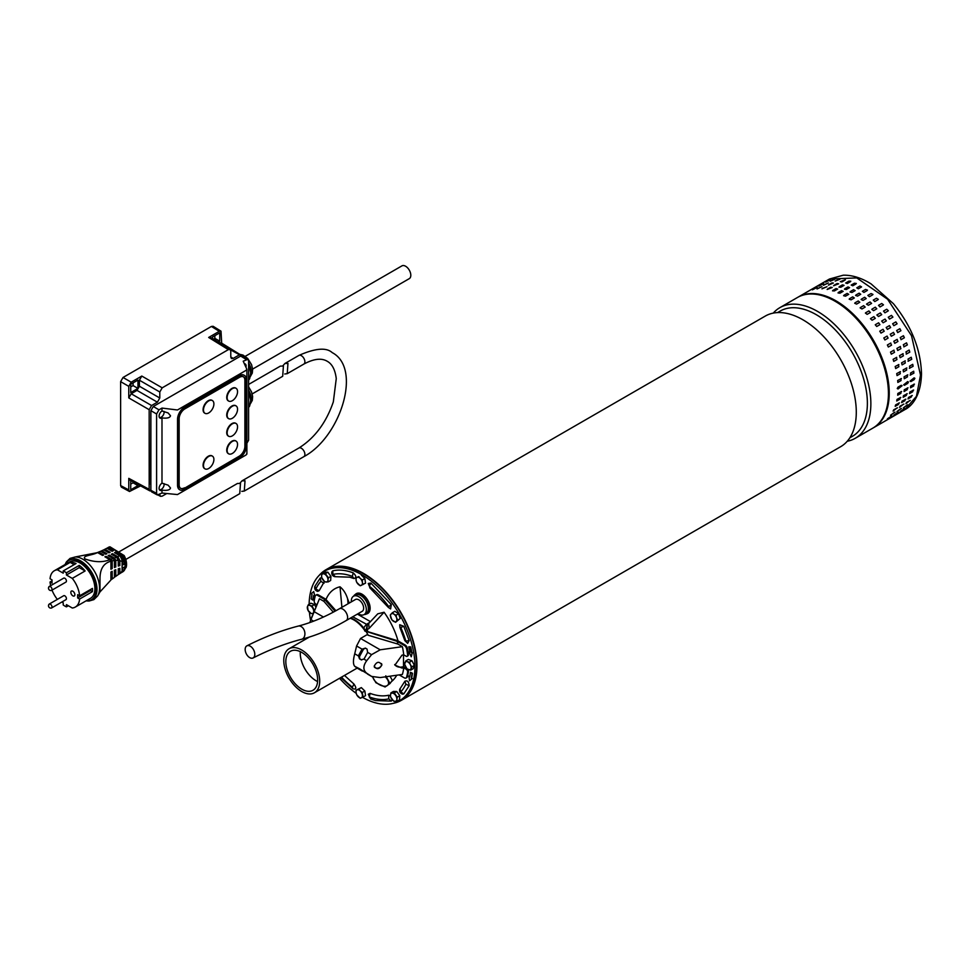 <?xml version="1.0" encoding="UTF-8"?>
<svg xmlns="http://www.w3.org/2000/svg" width="970" height="970" viewBox="0 0 970 970"><rect width="100%" height="100%" fill="white"/><g stroke="black" fill="none" stroke-linecap="round" stroke-linejoin="round"><path stroke-width="1.45" d="M904.889 409.619L873.618 427.673A75.405 43.541 -120 0 0 889.235 393.153A75.405 43.541 -120 0 0 835.91 300.797A75.405 43.541 -120 0 0 798.213 297.062L829.483 279.008L856.777 277.917L887.586 299.209L911.521 335.705L920.506 375.099L911.521 335.705L887.586 299.209L856.777 277.917L829.483 279.008L843.257 275.201C852.242 275.007 861.542 277.929 871.145 283.943L893.394 303.658C911.351 325.799 920.724 349.151 921.5 373.717C920.979 396.378 911.436 406.394 904.889 409.619L916.444 396.318L920.506 375.099L921.5 373.717L920.591 372.371M859.966 285.992L861.566 286.914L858.365 288.769L856.765 287.847L859.966 285.992M855.989 283.943L852.788 285.786L851.187 285.059L854.4 283.216L856.328 283.47M850.472 281.664L847.259 283.519L845.694 282.998L848.895 281.142L850.799 281.215M845.052 280.112L841.851 281.967L840.323 281.652L845.391 279.687M839.814 279.299L835.146 281.07L840.165 278.911M834.806 279.251L830.211 281.227L835.17 278.899M830.077 279.954L825.579 282.137L830.453 279.639M910.672 375.014L910.503 373.074L913.704 371.231L913.873 373.171L910.115 375.087M909.872 368.176L909.545 366.175L912.746 364.332L913.085 366.333L909.351 368.26M908.514 361.143L908.017 359.094L911.23 357.251L911.727 359.288L908.041 361.228M906.598 353.989L905.944 351.916L909.145 350.061L909.799 352.134L906.198 354.086M904.137 346.775L903.337 344.714L906.538 342.859L907.338 344.932L903.834 346.872M901.166 339.609L900.221 337.572L903.434 335.717L904.367 337.754L900.985 339.682M897.723 332.552L896.644 330.552L899.857 328.697L900.924 330.697L897.662 332.577M897.044 323.834L893.831 325.678L892.643 323.75L895.843 321.907L897.092 323.798M892.752 317.226L889.551 319.082L888.253 317.238L891.454 315.383L892.909 317.105M888.12 310.958L884.907 312.813L883.524 311.079L886.726 309.236L888.35 310.752M883.185 305.101L879.984 306.944L878.517 305.356L881.718 303.501L883.464 304.798M878.008 299.706L874.794 301.561L873.279 300.106L876.48 298.251L878.323 299.342M872.636 294.844L869.435 296.699L867.859 295.413L871.072 293.558L872.964 294.431M867.144 290.563L863.93 292.419L862.342 291.303L865.543 289.448L867.471 290.115M850.338 291.546L853.552 289.69L855.152 290.624L851.951 292.479L850.011 292.006M844.773 288.769L847.986 286.914L849.574 287.641L846.373 289.496L844.446 289.23M839.28 286.696L842.481 284.84L844.058 285.362L840.844 287.217L838.941 287.144M833.909 285.362L837.11 283.507L838.638 283.81L833.569 285.774M828.732 284.768L831.933 282.913L833.4 283.01L828.38 285.156M823.797 284.925L828.392 282.949L823.433 285.277M819.165 285.847L823.663 283.652L818.777 286.15M907.289 374.929L907.459 376.869L904.258 378.724L904.088 376.784L907.847 374.869M906.332 368.03L906.671 370.031L903.458 371.886L903.131 369.885L906.865 367.957M904.816 360.949L905.301 362.998L902.1 364.853L901.603 362.804L905.289 360.864M902.73 353.771L903.385 355.832L900.172 357.688L899.529 355.626L903.131 353.674M900.124 346.569L900.924 348.63L897.723 350.485L896.923 348.412L900.427 346.472M897.02 339.415L897.953 341.464L894.752 343.307L893.806 341.27L897.202 339.342M893.443 332.407L894.51 334.407L891.309 336.25L890.23 334.262L893.503 332.37M886.228 327.46L889.429 325.605L890.63 327.533L887.417 329.388L886.168 327.496M881.839 320.937L885.04 319.094L886.337 320.924L883.136 322.78L881.681 321.07M877.11 314.789L880.311 312.934L881.706 314.656L878.493 316.511L876.88 314.995M872.103 309.054L875.304 307.199L876.771 308.799L873.57 310.655L871.812 309.345M866.865 303.804L870.066 301.961L871.593 303.416L868.38 305.259L866.549 304.168M861.445 299.112L864.658 297.256L866.222 298.554L863.021 300.397L861.117 299.524M855.916 295.013L859.129 293.158L860.729 294.274L857.516 296.129L855.588 295.45M843.924 295.256L847.137 293.401L848.738 294.322L845.537 296.177L843.597 295.717M838.359 292.467L841.572 290.624L843.16 291.352L839.959 293.195L838.031 292.928M832.866 290.394L836.067 288.551L837.644 289.072L834.43 290.915L832.527 290.842M827.495 289.06L830.696 287.205L832.224 287.52L827.155 289.472M822.317 288.466L826.986 286.708L821.966 288.854M817.383 288.636L821.978 286.659L817.019 288.975M812.751 289.545L817.249 287.362L812.363 289.848M900.875 378.639L901.045 380.567L897.844 382.422L897.674 380.482L901.433 378.579M899.918 371.728L900.257 373.741L897.044 375.584L896.716 373.583L900.451 371.655M898.402 364.647L898.887 366.696L895.686 368.551L895.189 366.502L898.875 364.562M896.316 357.469L896.971 359.543L893.758 361.398L893.115 359.324L896.716 357.372M893.709 350.267L894.51 352.34L891.309 354.183L890.509 352.122L894.013 350.17M890.605 343.125L891.539 345.162L888.338 347.017L887.392 344.968L890.787 343.041M887.029 336.105L888.096 338.106L884.895 339.961L883.815 337.96L887.089 336.081M879.814 331.158L883.015 329.303L884.203 331.231L881.002 333.086L879.754 331.194M875.425 324.647L878.626 322.792L879.923 324.635L876.722 326.478L875.267 324.768M870.696 318.487L873.897 316.632L875.292 318.366L872.078 320.221L870.466 318.706M865.689 312.752L868.89 310.909L870.357 312.51L867.144 314.353L865.398 313.055M860.438 307.514L863.652 305.659L865.179 307.114L861.966 308.969L860.135 307.878M855.031 302.81L858.244 300.967L859.808 302.252L856.595 304.107L854.703 303.234M849.502 298.712L852.715 296.856L854.303 297.972L851.102 299.827L849.174 299.16M897.25 388.521L898.05 387.127L901.251 385.284L902.064 385.745L898.05 388.982L897.25 388.521L898.05 388.982M901.251 385.284L902.064 385.745M903.664 384.823L907.665 381.574L908.478 382.047L907.665 383.429L904.464 385.284L903.664 384.823L904.464 385.284M907.665 381.574L908.478 382.047M910.078 381.113L914.079 377.876L914.892 378.336L914.079 379.731L910.878 381.574L910.078 381.113L910.878 381.574M914.079 377.876L914.892 378.336M901.045 391.601L900.875 393.347L897.674 395.202L897.844 393.456L901.615 391.541M900.257 397.53L899.918 399.143L896.716 400.998L897.044 399.373L900.815 397.457M898.887 402.986L898.402 404.466L895.189 406.309L895.686 404.842L899.432 402.902M896.971 407.933L893.115 411.098L893.758 409.776L897.48 407.824M894.51 412.298L890.509 415.281L894.995 412.153M891.539 416.033L887.392 418.846L892 415.863M907.459 387.903L907.289 389.637L904.088 391.492L904.258 389.746L908.029 387.842M906.671 393.82L906.332 395.445L903.131 397.288L903.458 395.675L907.229 393.759M905.301 399.288L904.816 400.755L901.603 402.611L902.1 401.131L905.847 399.203M903.385 404.223L899.529 407.388L900.172 406.078L903.894 404.126M900.924 408.588L896.923 411.583L901.409 408.455M897.953 412.335L893.806 415.136L898.414 412.165M913.873 384.193L913.704 385.939L910.503 387.794L910.672 386.048L914.443 384.144M913.085 390.122L912.746 391.734L909.545 393.59L909.872 391.965L913.643 390.049M911.727 395.578L911.23 397.057L908.017 398.912L908.514 397.433L912.261 395.505M909.799 400.525L905.944 403.69L906.598 402.368L910.309 400.416M907.338 404.89L903.337 407.885L907.823 404.757M904.367 408.625L900.221 411.438L904.828 408.455M312.025 605.959L309.83 605.438A4.535 2.619 60 0 1 309.915 605.474A4.535 2.619 60 0 1 312.946 608.445A4.535 2.619 60 0 1 313.649 610.469A4.535 2.619 60 0 1 313.553 612.422L314.438 610.591L312.025 605.959L314.547 604.504L310.909 603.207L308.387 604.662L307.49 606.492A4.535 2.619 60 0 1 309.83 605.438L308.387 604.662M308.096 610.469L311.115 613.44L313.225 613.925L313.553 612.422A4.535 2.619 60 0 1 311.115 613.44A4.535 2.619 60 0 1 308.096 610.469A4.535 2.619 60 0 1 307.49 606.492L308.096 610.469M315.893 607.087L314.547 604.504M365.678 672.804L359.518 668.754L371.571 676.417L380.204 677.569L402.392 674.441A61.074 35.259 -120 0 0 403.738 667.809L402.029 668.075L394.923 665.153L402.029 655.114L403.738 654.847A61.074 35.259 -120 0 0 403.096 650.3A61.074 35.259 -120 0 0 402.392 646.663L380.204 649.803L371.571 654.641L366.708 660.703C362.95 665.917 362.95 670.088 366.708 673.216L371.874 676.599L367.824 674.259M381.877 664.984C379.282 661.103 376.724 661.504 374.214 666.16C376.724 669.858 379.282 669.47 381.877 664.984L381.646 663.892M374.323 666.911A3.965 3.128 155.1 0 0 378.627 667.954A3.965 3.128 155.1 0 0 381.586 664.341A3.965 3.128 155.1 0 0 381.477 663.589M364.962 630.791L397.833 640.794L405.084 644.977A3.407 1.964 60 0 1 407.412 648.384A66.906 38.63 -120 0 1 408.431 654.495A2.267 1.309 60 0 1 407.982 655.829L407.182 656.29A2.267 1.309 60 0 1 406.042 656.181L403.738 654.847M374.214 666.16L374.444 667.227M366.272 631.834A26.651 15.387 -120 0 1 368.2 635.265L397.894 644.068A54.999 31.755 -120 0 0 397.179 641.34L364.72 630.937M356.754 667.857L354.729 666.305C353.031 664.353 353.031 660.182 354.729 653.792L356.584 645.984L360.549 638.454L367.145 634.647L368.2 635.265M365.423 648.13L362.053 649.148A2.837 2.316 -64.3 0 0 361.907 649.379L358.767 655.15A2.837 2.316 -64.3 0 0 358.463 655.95L359.518 658.848L361.119 659.77L363.895 659.079A2.837 2.316 -64.3 0 0 364.38 658.4L367.521 652.628A2.837 2.316 -64.3 0 0 367.642 652.373L367.024 649.051L365.302 648.057M397.894 644.068L402.392 646.663M367.642 674.15L367.024 673.58L367.642 674.15M356.657 667.821L362.356 671.107L356.584 667.76M354.729 666.305L359.518 668.754M399.179 674.902L404.284 677.848A3.407 1.964 -120 0 0 405.981 678.018L406.782 677.557A3.407 1.964 -120 0 0 407.412 676.672A66.906 38.63 -120 0 0 408.431 671.737A2.267 1.309 -120 0 0 407.461 669.179M405.981 678.018A3.407 1.964 -120 0 0 406.612 677.133A66.906 38.63 60 0 0 407.63 672.198A2.267 1.309 -120 0 0 406.042 669.142L403.738 667.809M397.179 641.34L404.284 645.45A3.407 1.964 60 0 1 406.612 648.845A66.906 38.63 60 0 1 407.63 654.956A2.267 1.309 60 0 1 407.182 656.29M365.92 648.409A2.837 2.316 -64.3 0 0 363.095 649.948L359.955 655.72A2.837 2.316 -64.3 0 0 360.597 659.37L361.664 659.976M402.029 668.075L401.556 667.057L403.508 666.754L403.508 654.883M401.556 667.057A7.942 6.256 -24.9 0 1 394.693 664.523M406.042 669.142L406.842 668.682L403.508 666.754M335.074 611.197L324.647 599.46A54.999 31.755 60 0 0 323.932 601.364L333.28 612.155M323.932 601.364L319.433 598.769L309.757 622.57M335.947 610.712L325.593 599.084L318.342 594.901A3.407 1.964 -120 0 0 316.644 594.731L315.844 595.192A3.407 1.964 -120 0 0 315.214 596.077A66.906 38.63 -120 0 0 314.195 601.012A2.267 1.309 -120 0 0 315.783 604.067L316.887 604.71M324.647 599.46L317.542 595.362A3.407 1.964 -120 0 0 315.844 595.192M365.52 630.464A25.232 14.562 -120 0 0 350.667 617.975M326.587 575.901A4.535 2.619 60 0 1 327.921 578.944A4.535 2.619 60 0 1 327.981 580.036L328.406 577.817L325.338 573.646L323.386 573.779A4.535 2.619 60 0 1 324.101 573.913A4.535 2.619 60 0 1 326.587 575.901M328.139 581.927L327.981 580.036A4.535 2.619 60 0 1 326.187 582.061A4.535 2.619 60 0 1 322.986 579.939A4.535 2.619 60 0 1 321.591 575.804L321.737 577.696L324.804 581.867L328.139 581.927L330.661 580.472L330.928 576.362L327.86 572.191L324.526 572.13L322.004 573.585L321.591 575.804A4.535 2.619 60 0 1 323.386 573.779L322.004 573.585M328.406 577.817L330.928 576.362M325.338 573.646L327.86 572.191M356.014 690.24L356.075 692.701A4.535 2.619 60 0 1 357.13 689.815A4.535 2.619 60 0 1 358.548 689.815A4.535 2.619 60 0 1 360.282 690.943L358.827 689.064L356.014 690.24L361.337 687.609L364.841 691.028L365.532 695.635L363.01 697.09L362.319 692.483L364.841 691.028M362.319 692.483L360.282 690.943A4.535 2.619 60 0 1 362.38 694.956A4.535 2.619 60 0 1 361.325 697.842A4.535 2.619 60 0 1 358.172 696.715A4.535 2.619 60 0 1 356.075 692.701L356.717 694.835L360.209 698.267L363.01 697.09M358.827 689.064L361.337 687.609M395.566 622.303L396.33 621.309A4.535 2.619 60 0 1 393.432 621.249A4.535 2.619 60 0 1 390.789 617.635A4.535 2.619 60 0 1 391.019 614.083A4.535 2.619 60 0 1 392.983 613.683A4.535 2.619 60 0 1 393.905 614.131L392.353 612.749L390.267 615.077L391.88 619.866L395.566 622.303L400.173 618.52L398.561 613.743L394.863 611.294L392.353 612.749M396.039 615.198L393.905 614.131A4.535 2.619 60 0 1 396.56 617.745L396.039 615.198L398.561 613.743M397.651 619.975L396.56 617.745A4.535 2.619 60 0 1 396.33 621.309L400.173 618.52M356.014 577.744L356.075 580.205A4.535 2.619 60 0 1 357.13 577.32A4.535 2.619 60 0 1 358.548 577.32A4.535 2.619 60 0 1 360.282 578.447L358.827 576.568L356.014 577.744L358.827 576.568M363.01 584.595L362.38 582.461A4.535 2.619 60 0 1 361.325 585.346A4.535 2.619 60 0 1 358.172 584.219A4.535 2.619 60 0 1 356.075 580.205L356.717 582.339L360.209 585.771L365.532 583.14L364.841 578.532L361.337 575.113M362.319 579.987L360.282 578.447A4.535 2.619 60 0 1 362.38 582.461L362.319 579.987L364.841 578.532M410.649 670.173L411.862 666.839L410.371 664.68A4.535 2.619 60 0 1 411.074 666.717A4.535 2.619 60 0 1 410.965 668.669A4.535 2.619 60 0 1 408.54 669.688A4.535 2.619 60 0 1 405.508 666.717A4.535 2.619 60 0 1 404.914 662.74A4.535 2.619 60 0 1 407.254 661.685L405.812 660.897L404.587 664.244L407.012 668.876L410.649 670.173L413.171 668.718L414.384 665.384L411.959 660.752L408.321 659.442L405.812 660.897M409.449 662.207L407.339 661.722A4.535 2.619 60 0 1 410.371 664.68L409.449 662.207L411.959 660.752M411.862 666.839L414.384 665.384M395.481 695.211A4.535 2.619 60 0 1 396.803 698.254A4.535 2.619 60 0 1 396.875 699.358L397.3 697.139L394.232 692.968L392.28 693.101A4.535 2.619 60 0 1 392.983 693.223A4.535 2.619 60 0 1 395.481 695.211M397.021 701.249L399.543 699.794L399.81 695.684L396.754 691.513L393.42 691.44L390.898 692.895L390.474 695.114L390.631 697.006L393.687 701.177L397.021 701.249L396.875 699.358A4.535 2.619 60 0 1 395.069 701.383A4.535 2.619 60 0 1 391.868 699.261A4.535 2.619 60 0 1 390.474 695.114A4.535 2.619 60 0 1 392.28 693.101L390.898 692.895M397.3 697.139L399.81 695.684M394.232 692.968L396.754 691.513M301.743 650.033A25.402 14.659 60 0 1 318.33 672.416A25.402 14.659 60 0 1 314.438 692.774A25.402 14.659 60 0 1 301.743 691.513A25.402 14.659 60 0 1 285.144 669.13A25.402 14.659 60 0 1 289.036 648.772A25.402 14.659 60 0 1 301.743 650.033M350.182 618.254A25.402 14.659 60 0 1 353.856 619.939A25.402 14.659 60 0 1 365.266 631.252M317.59 681.558A22.504 12.998 60 0 1 316.171 680.819A22.504 12.998 60 0 1 300.324 651.646M301.743 689.149A22.504 12.998 60 0 1 287.035 669.312A22.504 12.998 60 0 1 290.479 651.282A22.504 12.998 60 0 1 301.743 652.398A22.504 12.998 60 0 1 316.438 672.234A22.504 12.998 60 0 1 312.995 690.264A22.504 12.998 60 0 1 301.743 689.149M385.296 676.866A9.069 5.02 36 0 1 387.709 679.946A9.069 5.02 36 0 1 387.345 685.535A9.069 5.02 36 0 1 380.313 685.123A9.069 5.02 36 0 1 373.656 679.121A9.069 5.02 36 0 1 372.88 677.072M385.793 675.823L389.988 683.547L385.066 687.002L375.936 682.735L372.577 676.951M389.988 683.547L392.304 680.37L390.049 676.199M249.702 657.611A6.802 4.159 -116.9 0 0 253.073 657.963A6.802 4.159 -116.9 0 0 254.564 652.373A6.802 4.159 -116.9 0 0 250.272 646.19A6.802 4.159 -116.9 0 0 246.901 645.826A6.802 4.159 -116.9 0 0 245.41 651.416A6.802 4.159 -116.9 0 0 249.702 657.611M339.391 608.772A6.802 3.929 -120 0 1 342.798 609.111A6.802 3.929 -120 0 1 347.236 615.101A6.802 3.929 -120 0 1 346.193 620.558L362.234 611.294A6.802 3.929 -120 0 0 363.277 605.85A6.802 3.929 -120 0 0 358.827 599.848A6.802 3.929 -120 0 0 355.432 599.508L339.391 608.772C325.314 616.884 311.6 622.655 298.239 626.087C281.361 630.439 264.252 637.011 246.901 645.826M358.16 613.646A10.609 6.123 -120 0 0 364.065 614.628A10.609 6.123 -120 0 0 366.333 609.742A10.609 6.123 -120 0 0 361.652 599.011A10.609 6.123 -120 0 0 353.456 596.259A10.609 6.123 -120 0 0 351.322 601.073A10.609 6.123 -120 0 0 351.358 601.861M364.065 614.628L366.102 613.513A10.658 6.159 -120 0 0 368.37 608.602A10.658 6.159 -120 0 0 363.677 597.823A10.658 6.159 -120 0 0 355.432 595.059L353.456 596.259M364.308 614.495A11.228 6.487 -120 0 0 366.442 613.974A11.228 6.487 -120 0 0 368.77 608.833A11.228 6.487 -120 0 0 363.871 597.532A11.228 6.487 -120 0 0 355.226 594.525A11.228 6.487 -120 0 0 353.698 596.113M352.716 616.787L367.266 624.668L366.042 630.536L366.915 629.845L367.266 624.668L368.685 623.759L367.266 624.668L368.685 623.759L369.133 628.378L366.915 629.845L368.066 631.676M369.133 628.378L384.071 612.24A54.429 31.428 60 0 1 398.003 640.891M366.514 613.925A11.458 6.608 -120 0 0 367.763 613.476A11.458 6.608 -120 0 0 369.521 604.298A11.458 6.608 -120 0 0 362.04 594.198A11.458 6.608 -120 0 0 356.305 593.64A11.458 6.608 -120 0 0 355.287 594.489M309.454 612.47A74.835 43.213 -120 0 0 310.546 620.339M339.536 678.285A74.835 43.213 -120 0 0 356.196 693.32M362.489 697.321A74.835 43.213 -120 0 0 399.458 700.776A74.835 43.213 -120 0 0 414.954 666.511A74.835 43.213 -120 0 0 382.289 591.191A74.835 43.213 -120 0 0 324.611 571.148A74.835 43.213 -120 0 0 309.127 604.225M324.611 571.148L326.223 570.214A74.835 43.213 60 0 1 383.89 590.269A74.835 43.213 60 0 1 416.554 665.59A74.835 43.213 60 0 1 401.059 699.843L399.458 700.776M773.26 313.116A75.405 43.541 60 0 1 779.844 307.672A75.405 43.541 60 0 1 817.54 311.406A75.405 43.541 60 0 1 866.804 377.851A75.405 43.541 60 0 1 855.249 438.282A75.405 43.541 60 0 1 847.246 441.253M779.844 307.672L797.401 297.523A75.405 43.541 60 0 1 835.109 301.258A75.405 43.541 60 0 1 884.373 367.715A75.405 43.541 60 0 1 872.818 428.134L855.249 438.282M777.528 312.595L780.122 311.103A72.301 41.746 60 0 1 816.267 314.68A72.301 41.746 60 0 1 863.494 378.385A72.301 41.746 60 0 1 852.412 436.318L849.829 437.822M319.251 575.295A75.405 43.541 60 0 1 325.932 569.729L765.257 316.087A75.405 43.541 60 0 1 802.966 319.821A75.405 43.541 60 0 1 852.23 386.266A75.405 43.541 60 0 1 840.663 446.697L401.337 700.34A75.405 43.541 60 0 1 393.177 703.347M325.932 569.729A75.405 43.541 60 0 1 363.641 573.464A75.405 43.541 60 0 1 412.905 639.909A75.405 43.541 60 0 1 401.337 700.34M396.718 675.253A54.429 31.428 60 0 1 391.334 681.692M367.909 624.328L377.754 613.84L384.071 612.24M349.273 603.061L347.612 598.793C346.011 593.628 343.465 589.627 340.009 586.801L341.913 607.317M325.993 599.557A54.429 31.428 60 0 1 340.009 586.801M357.372 614.095L370.455 621.649M369.837 622.316L366.187 624.571L363.665 627.929M321.797 577.841L320.245 578.047L314.813 586.462C314.292 588.948 315.238 590.584 317.651 591.373L319.166 590.694L324.404 581.515M353.626 578.399L349.637 577.162L334.711 576.677C332.358 575.938 331.413 574.301 331.873 571.766L332.771 570.809C338.954 569.414 345.757 570.081 353.177 572.833C356.366 575.828 356.633 577.732 353.977 578.532L352.377 576.374A68.882 39.77 -120 0 0 332.892 574.446L332.771 570.809M369.655 587.65L388.364 607.414L390.595 608.93L391.298 604.601L370.892 583.067L368.273 583.455L369.291 586.147A68.882 39.77 60 0 1 388.776 606.711L391.298 604.601M409.17 640.624L407.655 643.34L404.842 640.624L399.919 627.432L399.713 624.741L403.823 626.305L409.17 640.624L405.836 641.109A68.882 39.77 60 0 0 400.731 627.432L400.052 627.166M404.914 681.219L399.713 689.27C399.179 691.671 400.125 693.307 402.55 694.18L403.823 693.877L409.17 685.717C408.879 681.704 407.461 680.212 404.914 681.219L405.836 684.165A68.882 39.77 -120 0 1 400.731 691.949L400.052 688.639M392.268 699.758L391.298 701.104L375.669 700.595L370.71 699.03L368.273 694.241L370.091 693.38C376.845 695.89 383.029 696.496 388.655 695.223L390.461 695.854M344.483 675.423L353.977 684.08C356.633 687.96 356.366 689.549 353.177 688.858L340.797 677.545M313.71 591.603L314.765 596.065L313.71 591.603L311.249 593.664L312.025 594.319A72.01 41.577 -120 0 0 311.212 598.902L312.801 600.078A69.743 40.267 60 0 1 313.589 595.641L314.365 596.295M313.88 595.895A69.743 40.267 60 0 0 313.201 599.848L312.801 600.078M312.437 615.429L311.37 618.12M409.789 676.26L408.904 676.078L409.558 680.782L412.032 678.721L411.244 678.054A72.01 41.577 -120 0 0 412.056 673.483L410.468 672.307A69.743 40.267 60 0 1 409.679 676.745L408.904 676.078M412.032 678.721L409.558 680.782M412.432 678.491L411.244 678.054M411.644 677.824A72.01 41.577 -120 0 0 412.456 673.253L412.056 673.483M412.456 673.253L410.468 672.307M409.801 651.816L409.085 651.937L411.256 656.787L412.226 652.98L411.438 652.725A72.01 41.577 -120 0 0 410.322 647.111L408.794 646.772A69.743 40.267 60 0 1 409.873 652.204L409.085 651.937M412.226 652.98L411.256 656.787M412.626 652.749L411.438 652.725M411.838 652.495A72.01 41.577 -120 0 0 410.722 646.881L410.322 647.111M410.722 646.881L408.794 646.772M52.004 589.36A2.267 1.309 60 0 1 51.531 590.403A2.267 1.309 60 0 1 51.264 590.487A2.364 2.364 0 0 1 49.046 586.644A2.267 1.309 60 0 1 49.264 586.474A2.267 1.309 60 0 1 50.392 586.583A2.267 1.309 60 0 1 52.004 589.36M52.004 606.953A2.267 1.309 60 0 1 51.531 607.996A2.267 1.309 60 0 1 51.264 608.081A2.364 2.364 0 0 1 49.046 604.237A2.267 1.309 60 0 1 49.264 604.067A2.267 1.309 60 0 1 50.392 604.177A2.267 1.309 60 0 1 52.004 606.953M121.117 572.736A14.186 8.184 -120 0 0 121.699 572.445A14.186 8.184 -120 0 0 124.293 568.553L125.239 565.595L124.293 563.097A14.186 8.184 -120 0 0 121.02 555.095L115.745 552.051A93.811 54.162 -60 0 1 114.545 552.682L119.783 555.701A14.223 8.209 60 0 1 122.596 561.703L119.831 560.599L119.831 565.571L118.267 564.661M106.118 557.495L106.118 556.38A93.811 54.162 -60 0 1 104.918 556.804L109.889 559.678C102.808 562.539 94.551 562.321 85.13 558.999C81.589 555.458 91.92 555.604 97.546 552.548A15.374 8.875 -120 0 0 96.842 552.755L75.187 556.974A23.547 13.592 -120 0 1 82.899 559.241A23.547 13.592 -120 0 1 97.655 595.895L99.995 591.918L110.932 579.999L110.932 572.009A36.072 20.819 0 0 1 112.18 571.342L112.18 579.029L114.387 577.38L114.387 570.299A36.072 20.819 0 0 1 115.794 569.717L115.794 576.362L117.673 575.028A14.429 8.33 -120 0 0 118.267 574.543L118.267 568.832A36.072 20.819 0 0 1 119.831 568.347L119.831 573.318L122.099 571.281L122.099 561.424M125.773 559.472L239.748 493.669L240.475 483.412L237.432 483.484L118.886 551.93M65.269 564.419A22.674 13.095 60 0 1 80.061 561.582A22.674 13.095 60 0 1 95.787 585.54A22.674 13.095 60 0 1 86.245 600.757M75.32 607.062L90.549 598.272A20.976 12.113 -120 0 0 93.763 581.466A20.976 12.113 -120 0 0 80.061 562.976A20.976 12.113 -120 0 0 69.573 561.933L54.344 570.736A20.976 12.113 60 0 1 57.375 569.79L70.216 562.382A20.976 12.113 60 0 1 76.048 563.534L63.22 570.942A20.976 12.113 60 0 1 64.832 571.766A20.976 12.113 60 0 1 66.433 572.797L79.261 565.389A20.976 12.113 60 0 1 85.105 570.978L72.277 578.387A20.976 12.113 60 0 1 79.601 595.81L92.429 588.402A20.976 12.113 60 0 1 92.429 591.639L79.601 599.048A20.976 12.113 60 0 1 75.32 607.062A20.976 12.113 60 0 1 72.277 608.008L66.433 604.637L66.433 606.856A20.976 12.113 60 0 1 64.832 606.032A20.976 12.113 60 0 1 63.22 605.001L63.22 602.782L61.886 602.018M68.349 605.741L66.433 606.856M72.847 595.847A2.837 1.637 60 0 1 70.992 593.349A2.837 1.637 60 0 1 71.428 591.069A2.837 1.637 60 0 1 72.847 591.215A2.837 1.637 60 0 1 74.702 593.713A2.837 1.637 60 0 1 74.266 595.98A2.837 1.637 60 0 1 72.847 595.847M49.264 586.474L63.693 578.144A2.267 1.309 60 0 1 64.832 578.253A2.267 1.309 60 0 1 66.312 580.254A2.267 1.309 60 0 1 65.96 582.073L51.531 590.403M49.264 604.067L63.693 595.725A2.267 1.309 60 0 1 64.832 595.847A2.267 1.309 60 0 1 66.312 597.847A2.267 1.309 60 0 1 65.96 599.654L51.531 607.996M48.791 605.098A2.267 1.309 60 0 1 49.046 604.237M48.791 587.505A2.267 1.309 60 0 1 49.046 586.644M57.363 599.387A20.976 12.113 60 0 1 52.016 590.124M50.634 585.674A20.976 12.113 60 0 1 50.064 581.988L52.004 580.872M50.064 581.988L52.004 583.115L52.004 579.866L50.064 578.75A20.976 12.113 60 0 1 54.344 570.736M109.889 559.678A15.374 8.875 60 0 1 110.932 561.23C103.547 563.17 99.898 569.123 99.995 579.09L99.995 591.918L99.995 579.09M97.546 552.548L102.517 555.422A93.811 54.162 -60 0 0 103.717 554.998L98.698 552.1L100.637 551.287L105.718 554.222A93.811 54.162 -60 0 0 106.918 553.737L101.801 550.778L103.754 549.869L108.931 552.851A93.811 54.162 -60 0 0 110.131 552.282L104.93 549.287L106.894 548.256L112.132 551.287A93.811 54.162 -60 0 0 113.332 550.657L108.07 547.613L109.27 546.934L122.256 554.428L121.02 555.095M122.111 554.513A14.174 8.184 60 0 1 125.639 565.364A14.174 8.184 60 0 1 122.705 571.851L126.148 567.377A13.604 7.857 -120 0 0 124.111 555.519L110.01 546.813M79.601 599.048L77.661 597.932L77.661 594.683L79.601 595.81M77.661 597.932L90.489 590.524L90.489 589.517M70.216 562.382L74.132 564.649M57.375 569.79L63.22 573.161L63.22 570.942M90.489 590.524L92.429 591.639M72.277 578.387L66.433 575.016L79.261 567.608L85.105 570.978M79.261 567.608L79.261 565.389M66.433 575.016L66.433 572.797M124.293 568.553L124.293 567.22L122.596 567.62L122.099 571.281M122.596 561.703L122.596 564.843L124.293 564.431L122.596 563.461M112.532 554.937L112.532 553.676A93.811 54.162 -60 0 1 111.332 554.234L116.497 557.216A14.429 8.33 60 0 1 118.267 560.333L118.267 566.056A36.072 20.819 180 0 1 119.831 565.571M109.331 556.307L109.331 555.119A93.811 54.162 -60 0 1 108.131 555.616L113.211 558.55A14.817 8.548 60 0 1 114.387 560.43L114.387 567.523A36.072 20.819 180 0 1 115.794 566.941L114.387 566.128M110.932 561.23L110.932 569.232A36.072 20.819 180 0 1 112.18 568.553L110.932 567.838M114.387 576.992L114.448 577.029A14.647 8.451 -120 0 0 115.794 576.362L118.267 574.543M114.387 560.43L112.18 560.866L112.18 568.553M118.267 560.333L115.794 560.296L115.794 566.941M97.655 552.609L97.655 552.476A15.144 8.742 -120 0 1 98.067 552.294A15.144 8.742 -120 0 1 98.698 552.1M110.932 579.296L111.138 579.405A15.144 8.742 -120 0 0 112.18 579.029M118.182 574.628A14.332 8.269 -120 0 0 118.752 574.301A14.332 8.269 -120 0 0 119.831 573.318M118.752 574.301L120.583 573.125A14.223 8.209 -120 0 0 122.596 570.772M124.293 563.097L124.293 564.431M115.745 553.373L115.745 552.051M119.783 555.701L117.734 556.671A14.332 8.269 60 0 1 119.831 560.599M117.734 556.671L112.532 553.676M116.497 557.216L114.448 558.077A14.647 8.451 60 0 1 115.794 560.296M114.448 558.077L109.331 555.119M113.211 558.55L111.138 559.278A15.144 8.742 60 0 1 112.18 560.866M111.138 559.278L106.118 556.38M100.637 551.287A14.817 8.548 -120 0 0 100.08 551.493L98.067 552.294M101.801 550.778A14.647 8.451 -120 0 0 101.28 550.972A14.647 8.451 -120 0 0 100.662 551.299M103.754 549.869A14.429 8.33 -120 0 0 103.256 550.075L101.28 550.972M104.93 549.287A14.332 8.269 -120 0 0 104.433 549.505A14.332 8.269 -120 0 0 103.79 549.881M106.894 548.256A14.223 8.209 -120 0 0 106.36 548.499L104.433 549.505M108.07 547.613A14.186 8.184 -120 0 0 107.512 547.88A14.186 8.184 -120 0 0 106.918 548.268M282.864 365.787L284.913 363.483L287.957 363.411L287.229 373.668L284.731 373.983M239.929 483.169L241.979 480.865L245.022 480.793L244.294 491.05L241.797 491.366M203.482 409.934A7.372 4.256 120 0 0 205.01 413.317A7.372 4.256 120 0 0 210.684 411.341A7.372 4.256 120 0 0 213.897 403.92A7.372 4.256 120 0 0 212.369 400.549A7.372 4.256 120 0 0 206.695 402.526A7.372 4.256 120 0 0 203.482 409.934M212.175 400.44A7.372 4.256 120 0 0 211.969 400.319A7.372 4.256 120 0 0 206.295 402.295A7.372 4.256 120 0 0 203.082 409.704A7.372 4.256 120 0 0 204.609 413.087A7.372 4.256 120 0 0 204.815 413.184M227.138 397.676A7.372 4.256 120 0 0 228.653 401.046A7.372 4.256 120 0 0 234.34 399.07A7.372 4.256 120 0 0 237.553 391.65A7.372 4.256 120 0 0 236.025 388.279A7.372 4.256 120 0 0 230.351 390.255A7.372 4.256 120 0 0 227.138 397.676M235.819 388.17A7.372 4.256 120 0 0 235.625 388.048A7.372 4.256 120 0 0 229.951 390.025A7.372 4.256 120 0 0 226.725 397.445A7.372 4.256 120 0 0 228.253 400.816A7.372 4.256 120 0 0 228.459 400.925M227.138 415.257A7.372 4.256 120 0 0 228.653 418.64A7.372 4.256 120 0 0 234.34 416.663A7.372 4.256 120 0 0 237.553 409.243A7.372 4.256 120 0 0 236.025 405.872A7.372 4.256 120 0 0 230.351 407.849A7.372 4.256 120 0 0 227.138 415.257M235.819 405.763A7.372 4.256 120 0 0 235.625 405.642A7.372 4.256 120 0 0 229.951 407.618A7.372 4.256 120 0 0 226.725 415.027A7.372 4.256 120 0 0 228.253 418.409A7.372 4.256 120 0 0 228.459 418.507M227.138 432.85A7.372 4.256 120 0 0 228.653 436.233A7.372 4.256 120 0 0 234.34 434.257A7.372 4.256 120 0 0 237.553 426.836A7.372 4.256 120 0 0 236.025 423.466A7.372 4.256 120 0 0 230.351 425.442A7.372 4.256 120 0 0 227.138 432.85M235.819 423.356A7.372 4.256 120 0 0 235.625 423.235A7.372 4.256 120 0 0 229.951 425.2A7.372 4.256 120 0 0 226.725 432.62A7.372 4.256 120 0 0 228.253 436.003A7.372 4.256 120 0 0 228.459 436.1M227.138 450.444A7.372 4.256 120 0 0 228.653 453.814A7.372 4.256 120 0 0 234.34 451.85A7.372 4.256 120 0 0 237.553 444.43A7.372 4.256 120 0 0 236.025 441.059A7.372 4.256 120 0 0 230.351 443.023A7.372 4.256 120 0 0 227.138 450.444M235.819 440.95A7.372 4.256 120 0 0 235.625 440.816A7.372 4.256 120 0 0 229.951 442.793A7.372 4.256 120 0 0 226.725 450.213A7.372 4.256 120 0 0 228.253 453.584A7.372 4.256 120 0 0 228.459 453.693M203.482 465.491A7.372 4.256 120 0 0 205.01 468.862A7.372 4.256 120 0 0 210.684 466.885A7.372 4.256 120 0 0 213.897 459.477A7.372 4.256 120 0 0 212.369 456.094A7.372 4.256 120 0 0 206.695 458.07A7.372 4.256 120 0 0 203.482 465.491M212.175 455.997A7.372 4.256 120 0 0 211.969 455.864A7.372 4.256 120 0 0 206.295 457.84A7.372 4.256 120 0 0 203.082 465.26A7.372 4.256 120 0 0 204.609 468.631A7.372 4.256 120 0 0 204.815 468.74M163.966 411.353A3.965 2.292 -60 0 1 164.112 412.298A3.965 2.292 -60 0 1 162.402 416.263A3.965 2.292 -60 0 1 159.359 417.379M163.966 483.569A3.965 2.292 -60 0 1 164.112 484.515A3.965 2.292 -60 0 1 162.402 488.48A3.965 2.292 -60 0 1 159.359 489.595M245.24 356.329L401.919 265.877A7.372 4.256 60 0 1 407.594 267.841A7.372 4.256 60 0 1 410.807 275.262A7.372 4.256 60 0 1 409.291 278.645L252.612 369.097M250.684 372.613A13.156 7.59 -120 0 0 250.684 372.432A13.156 7.59 -120 0 0 248.599 364.453M248.599 379.973L248.781 379.876A15.023 8.669 -120 0 0 249.69 378.579L250.684 372.807L249.69 368.176A15.023 8.669 -120 0 0 248.781 365.836L248.599 365.338M250.684 399.931A13.156 7.59 -120 0 0 250.684 399.749A13.156 7.59 -120 0 0 248.599 391.759M248.599 407.291L248.781 407.194A15.023 8.669 -120 0 0 249.69 405.896L250.684 400.113L249.69 395.493A15.023 8.669 -120 0 0 248.781 393.153L248.599 392.644M159.092 488.334A4.256 2.449 120 0 0 159.977 490.286A4.256 2.449 120 0 0 161.99 490.129C167.107 490.759 169.944 490.044 170.514 487.983L168.101 485.158L161.99 483.193A4.256 2.449 120 0 0 159.092 488.334M161.99 417.912A4.256 2.449 -60 0 1 159.977 418.07A4.256 2.449 -60 0 1 159.092 416.118A4.256 2.449 -60 0 1 161.99 410.977L168.101 412.941L170.514 415.766C169.944 417.827 167.107 418.543 161.99 417.912L161.99 483.193M245.919 367.181A4.256 2.449 120 0 0 246.089 365.896A4.256 2.449 120 0 0 245.216 363.944A4.256 2.449 120 0 0 244.355 363.75M252.188 393.905L282.682 376.299L283.41 366.042L280.366 366.114L248.599 384.447M244.379 363.798A3.965 2.292 -60 0 1 245.083 365.35M150.883 490.299L156.594 493.378L157.322 494.955L151.611 491.875L150.883 490.299L150.883 410.674L153.284 406.515L240.681 356.051L242.415 355.905L247.932 359.312L243.203 361.192L246.756 369.036L246.174 370.31L177.462 409.983L161.99 408.079L158.995 409.813L156.594 413.972L150.883 410.674M246.174 454.894L246.756 453.645L246.174 454.894L177.462 494.567L161.99 493.039L161.99 490.129M244.258 375.317A9.809 5.662 120 0 0 244.064 375.196A9.809 5.662 120 0 0 239.153 375.681L184.47 407.254A9.809 5.662 120 0 0 177.534 419.27L177.534 485.194A9.809 5.662 120 0 0 179.571 489.68A9.809 5.662 120 0 0 179.777 489.789M156.594 493.378L156.594 413.972M246.198 444.418L248.599 440.247L248.599 360.852L247.932 359.312M161.99 410.977L161.99 408.079M157.322 494.955L161.99 493.039M246.174 370.31L246.756 369.036M239.554 457.852A9.809 5.662 120 0 0 246.489 445.836L246.489 379.925A9.809 5.662 120 0 0 244.464 375.426A9.809 5.662 120 0 0 239.554 375.911L184.87 407.485A9.809 5.662 120 0 0 177.934 419.501L177.934 485.424A9.809 5.662 120 0 0 179.971 489.911A9.809 5.662 120 0 0 184.87 489.426L239.554 457.852M184.87 488.031L239.554 456.47A8.112 4.68 120 0 0 245.289 446.539L245.289 380.616A8.112 4.68 120 0 0 243.615 376.906A8.112 4.68 120 0 0 239.554 377.306L184.87 408.879A8.112 4.68 120 0 0 179.147 418.81L179.147 484.721A8.112 4.68 120 0 0 180.82 488.443A8.112 4.68 120 0 0 184.87 488.031L239.153 456.239A8.112 4.68 120 0 0 244.889 446.309L244.889 380.385A8.112 4.68 120 0 0 243.409 376.796M180.626 488.31A8.112 4.68 120 0 0 184.47 487.801M129.519 491.499L121.359 487.122L120.62 485.546L128.78 489.935L129.519 491.499L140.601 485.885M230.775 356.936L233.176 358.427L231.442 358.573L230.775 357.033L230.775 351.019L230.096 349.479L228.362 349.624L162.196 387.83L159.795 392.001L159.795 398.015L157.395 402.174L151.587 405.533L149.174 409.692L128.78 397.918L128.78 386.351L120.62 381.634L120.62 485.546M120.62 381.634L123.032 377.475L131.192 382.18L141.802 376.057L162.196 387.83M221.694 343.162L221.014 331.17L219.293 331.316L211.411 326.453L123.032 377.475M211.411 326.453L213.145 326.296L221.014 331.17M241.312 355.784L230.423 349.782M233.176 358.427L238.984 355.068M149.174 409.692L149.174 489.329L149.913 490.893L150.956 490.978M159.795 494.773L160.535 496.337L162.196 496.155L166.5 493.669M235.492 359.058L155.079 405.472M150.883 412.759L150.568 484.127M219.293 331.316L208.671 337.451L210.405 337.293L230.096 349.479M149.913 490.893L129.519 479.932L128.78 478.355L128.78 489.935M130.732 392.571L130.732 384.241L137.958 380.07L137.958 388.4L130.732 392.571M130.732 386.921L133.06 385.575L133.06 382.895M133.06 385.575L137.958 388.4M130.732 484.139L133.06 482.793L137.958 485.618L130.732 489.789L130.732 481.447L131.52 480.999M137.958 484.466L137.958 485.618M133.06 482.793L133.06 481.835M212.527 338.615L212.527 337.014L219.741 332.855L219.741 341.185L218.165 342.095M213.436 339.173L214.843 338.36L214.843 335.681M214.843 338.36L219.741 341.185M219.378 342.846L221.014 342.737L240.718 354.923M157.395 402.174L137 390.401L131.192 393.759L151.587 405.533M137 390.401L139.401 386.242L159.795 398.015M159.795 392.001L139.401 380.216L139.401 386.242M139.401 380.216L141.802 376.057M131.192 382.18L128.78 386.351M128.78 397.918L131.192 393.759M248.599 406.527L249.69 405.896M249.69 395.493L248.599 396.124M248.599 379.209L249.69 378.579M249.69 368.176L248.599 368.806M356.584 645.984L362.053 649.148M367.642 652.373L371.571 654.641M360.549 638.454L380.204 649.803M363.895 671.592L366.708 673.216M363.895 659.079L366.708 660.703M354.729 653.792L358.463 655.95M407.412 676.672L406.612 677.133M406.612 648.845L407.412 648.384M404.284 645.45L405.084 644.977M361.907 649.379L363.095 649.948M358.767 655.15L359.955 655.72M359.518 658.848L360.597 659.37M408.431 654.495L407.63 654.956M408.431 671.737L407.63 672.198M323.446 617.029L314.013 611.585M313.589 621.164L310.824 619.575M317.542 595.362L318.342 594.901M346.193 620.558C331.158 629.239 316.305 635.471 301.621 639.266A6.802 4.838 -104.4 0 0 304.907 633.495A6.802 4.838 -104.4 0 0 301.209 626.584A6.802 4.838 -104.4 0 0 298.239 626.087M347.612 598.793L348.084 603.752M324.016 583.273L320.937 581.357A68.882 39.77 -120 0 0 315.832 589.142L319.166 590.694M314.911 586.207L315.832 589.142M320.245 578.047L320.937 581.357M335.414 576.701L332.892 574.446M353.177 572.833L352.377 576.374M388.655 607.426L388.776 606.711M370.892 583.067L369.291 586.147M404.914 640.212L405.836 641.109M403.823 626.305L400.731 627.432M409.17 685.717L405.836 684.165M403.823 693.877L400.731 691.949M391.298 701.104L388.776 698.861L388.655 695.223M370.892 699.079L369.291 696.933A68.882 39.77 -120 0 0 388.776 698.861M370.091 693.38L369.291 696.933M352.74 688.676L352.377 687.16A68.882 39.77 60 0 1 341.513 677.133M353.977 684.08L352.377 687.16M65.148 564.491A23.195 13.398 60 0 1 80.583 560.866A23.195 13.398 60 0 1 96.745 585.892A23.195 13.398 60 0 1 86.124 600.83M107.512 547.88L108.531 547.298A14.174 8.184 60 0 1 109.113 547.019M241.979 480.865L298.869 448.019A4.983 2.886 60 0 1 301.367 448.261A4.983 2.886 60 0 1 304.628 452.663A4.983 2.886 60 0 1 303.865 456.652C340.458 437.191 362.343 368.382 332.213 352.619C326.344 347.26 315.238 348.206 298.869 355.432L284.913 363.483M298.869 448.019C314.68 438.1 326.162 422.726 333.328 401.895L336.263 378.639C335.171 369.776 332.164 363.98 327.217 361.264C321.531 357.833 313.746 358.779 303.865 364.065A4.983 2.886 -120 0 0 304.628 360.076A4.983 2.886 -120 0 0 301.367 355.675A4.983 2.886 -120 0 0 298.869 355.432M250.248 376.469A13.156 7.59 -120 0 0 248.599 362.889M250.248 403.787A13.156 7.59 -120 0 0 248.599 390.207M246.198 359.47L240.681 356.051M153.284 406.515L158.995 409.813M228.362 349.624L208.671 337.451M128.78 478.355L149.174 489.329M314.438 692.774L357.154 668.1M289.036 648.772L309.333 637.06M301.621 639.266C285.786 643.34 269.611 649.573 253.073 657.963M357.554 593.179L355.226 594.525M349.637 577.162L353.795 578.472M370.71 699.03L375.669 700.595M368.782 612.616L366.442 613.974M121.699 572.445L122.705 571.851M86.112 600.83L89.082 601.024L93.884 599.618L97.655 595.895M65.135 564.491L66.457 561.836L70.07 558.38L75.187 556.974M108.531 547.298L109.404 546.874M303.865 364.065L287.229 373.668M244.294 491.05L303.865 456.652M239.711 354.305L243.009 355.081L247.714 358.476L251.569 364.659L252.624 369.206L252.309 373.05L250.151 376.906M248.599 386.824L251.569 391.977L252.624 396.512L252.309 400.367L250.151 404.211M246.889 454.093L246.889 369.497M158.171 495.076L160.535 496.337"/></g></svg>
